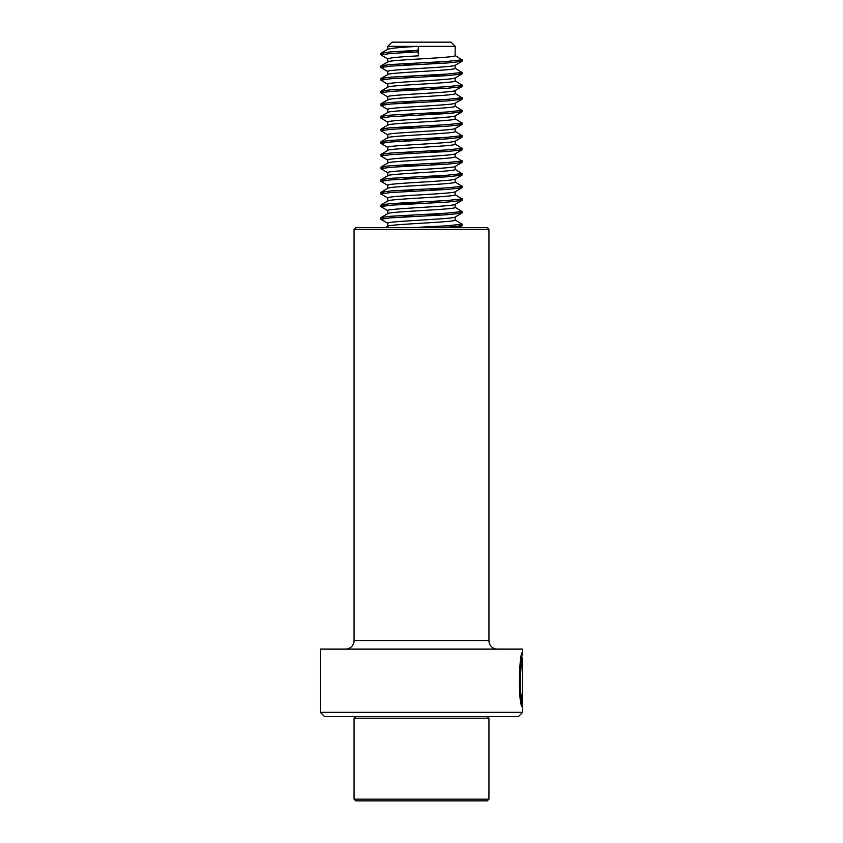 <?xml version="1.0" encoding="UTF-8"?>
<svg xmlns="http://www.w3.org/2000/svg" width="843" height="843" viewBox="0 0 843 843"><rect width="100%" height="100%" fill="white"/><g stroke="black" fill="none" stroke-linecap="round" stroke-linejoin="round"><path stroke-width="1.26" d="M320.34 712.335L522.66 712.335L522.66 658.025C521.28 656.16 518.529 692.704 522.281 700.333L522.607 668.994L522.607 707.288C517.676 705.633 519.13 650.174 522.66 652.535L522.66 649.11L320.34 649.11L320.34 712.335L324.555 716.55L518.445 716.55L522.66 712.335M355.746 227.61L487.254 227.61L488.94 229.296L354.06 229.296L355.746 227.61M354.06 229.296L354.06 640.68L488.94 640.68L488.94 229.296M354.06 640.68A8.43 8.43 0 0 1 345.63 649.11M488.94 640.68A8.43 8.43 0 0 0 497.37 649.11M521.817 656.117L522.66 652.535M521.764 704.168L521.764 700.333M520.426 693.441C517.528 678.141 522.723 652.419 521.627 658.773C519.267 662.977 518.561 693.736 521.438 700.333L522.281 700.333M521.817 655.569L521.817 658.025L522.66 658.025M487.254 800.85L355.746 800.85L354.06 799.164L488.94 799.164L487.254 800.85M487.254 716.55L488.94 718.236L354.06 718.236L354.06 799.164M428.802 226.809L440.773 227.61M387.906 223.395C382.027 221.287 453.355 219.18 455.094 217.072L461.932 213.11L447.559 214.702L390.414 217.863L380.931 219.275L387.938 223.416M455.22 216.999L455.094 220.234C453.355 222.341 382.027 224.449 387.906 226.556M428.802 214.164L441.806 215.039M401.131 215.587L414.219 216.461M387.906 210.75C382.027 208.642 453.355 206.535 455.094 204.427L461.932 200.465L447.559 202.057L390.414 205.218L380.931 206.63L387.938 210.771M455.22 204.354L455.094 207.589C453.355 209.696 382.027 211.804 387.906 213.911M428.802 201.519L441.806 202.394M401.131 202.942L414.219 203.816M387.906 198.105C382.027 195.998 453.355 193.89 455.094 191.782L461.932 187.82L447.559 189.412L390.414 192.573L380.931 193.985L387.938 198.126M455.22 191.709L455.094 194.944C453.355 197.051 382.027 199.159 387.906 201.266M428.802 188.874L441.806 189.749M401.131 190.297L414.219 191.171M387.906 185.46C382.027 183.352 453.355 181.245 455.094 179.137L461.932 175.175L447.559 176.767L390.414 179.928L380.931 181.34L387.938 185.481M455.22 179.064L455.094 182.299C453.355 184.406 382.027 186.514 387.906 188.621M428.802 176.229L441.806 177.104M401.131 177.652L414.219 178.526M387.906 172.815C382.027 170.707 453.355 168.6 455.094 166.493L461.932 162.53L447.559 164.122L390.414 167.283L380.931 168.695L387.938 172.836M455.22 166.419L455.094 169.654C453.355 171.761 382.027 173.869 387.906 175.976M428.802 163.584L441.806 164.459M401.131 165.007L414.219 165.881M387.906 160.17C382.027 158.062 453.355 155.955 455.094 153.847L461.932 149.885L447.559 151.477L390.414 154.638L380.931 156.05L387.938 160.191M455.22 153.774L455.094 157.009C453.355 159.116 382.027 161.224 387.906 163.331M428.802 150.939L441.806 151.814M401.131 152.362L414.219 153.236M387.906 147.525C382.027 145.417 453.355 143.31 455.094 141.202L461.932 137.24L447.559 138.832L390.414 141.993L380.931 143.405L387.938 147.546M455.22 141.129L455.094 144.364C453.355 146.471 382.027 148.579 387.906 150.686M428.802 138.294L441.806 139.169M401.131 139.717L414.219 140.591M387.906 134.88C382.027 132.773 453.355 130.665 455.094 128.558L461.932 124.595L447.559 126.187L390.414 129.348L380.931 130.76L387.938 134.901M455.22 128.484L455.094 131.719C453.355 133.826 382.027 135.934 387.906 138.041M428.802 125.649L441.806 126.524M401.131 127.072L414.219 127.946M387.906 122.235C382.027 120.127 453.355 118.02 455.094 115.912L461.932 111.95L447.559 113.542L390.414 116.703L380.931 118.115L387.938 122.256M455.22 115.839L455.094 119.074C453.355 121.181 382.027 123.289 387.906 125.396M428.802 113.004L441.806 113.879M401.131 114.427L414.219 115.301M387.906 109.59C382.027 107.483 453.355 105.375 455.094 103.267L461.932 99.305L447.559 100.897L390.414 104.058L380.931 105.47L387.938 109.611M455.22 103.194L455.094 106.429C453.355 108.536 382.027 110.644 387.906 112.751M428.802 100.359L441.806 101.234M401.131 101.782L414.219 102.656M387.906 96.945C382.027 94.837 453.355 92.73 455.094 90.623L461.932 86.66L447.559 88.252L390.414 91.413L380.931 92.825L387.938 96.966M455.22 90.549L455.094 93.784C453.355 95.891 382.027 97.999 387.906 100.106M428.802 87.714L441.806 88.589M401.131 89.137L414.219 90.011M387.906 84.3C382.027 82.192 453.355 80.085 455.094 77.977L461.932 74.015L447.559 75.607L390.414 78.768L380.931 80.18L387.938 84.321M455.22 77.904L455.094 81.139C453.355 83.246 382.027 85.354 387.906 87.461M428.802 75.069L441.806 75.944M401.131 76.492L414.219 77.366M387.906 71.655C382.027 69.547 453.355 67.44 455.094 65.332L461.932 61.37L447.559 62.962L390.414 66.123L380.931 67.535L387.938 71.676M455.22 65.259L455.094 68.494C453.355 70.601 382.027 72.709 387.906 74.816M428.802 62.424L441.806 63.299M401.131 63.847L414.219 64.721M418.549 55.849L418.549 46.365L387.78 46.365L391.995 42.15L451.005 42.15L455.22 46.365L418.549 46.365L417.949 50.317L418.549 55.849C398.328 56.902 388.107 57.956 387.906 59.01M455.22 46.365L455.094 55.849C453.355 57.956 382.027 60.064 387.906 62.171M418.549 46.365C398.328 47.419 388.107 48.472 387.906 49.526M401.131 51.202L414.219 52.076M417.949 51.897L390.414 53.478L380.931 54.89L387.938 59.031M458.971 60.411L461.932 61.37M458.971 73.056L461.932 74.015M458.971 85.701L461.932 86.66M458.971 98.346L461.932 99.305M458.971 110.991L461.932 111.95M458.971 123.636L461.932 124.595M458.971 136.281L461.932 137.24M458.971 148.926L461.932 149.885M458.971 161.571L461.932 162.53M458.971 174.216L461.932 175.175M458.971 186.861L461.932 187.82M458.971 199.506L461.932 200.465M458.971 212.151L461.932 213.11M458.971 224.796L461.911 225.766L443.155 227.61M417.949 50.317L390.414 51.897L381.089 53.141L384.029 54.089M455.041 55.469L461.911 59.8L447.559 61.381L390.414 64.542L381.089 65.786L384.029 66.734M455.041 68.114L461.911 72.445L447.559 74.026L390.414 77.187L381.089 78.431L384.029 79.379M455.041 80.759L461.911 85.09L447.559 86.671L390.414 89.832L381.089 91.076L384.029 92.024M455.041 93.404L461.911 97.735L447.559 99.316L390.414 102.477L381.089 103.721L384.029 104.669M455.041 106.049L461.911 110.38L447.559 111.961L390.414 115.122L381.089 116.366L384.029 117.314M455.041 118.694L461.911 123.025L447.559 124.606L390.414 127.767L381.089 129.011L384.029 129.959M455.041 131.339L461.911 135.67L447.559 137.251L390.414 140.412L381.089 141.656L384.029 142.604M455.041 143.984L461.911 148.315L447.559 149.896L390.414 153.057L381.089 154.301L384.029 155.249M455.041 156.629L461.911 160.96L447.559 162.541L390.414 165.702L381.089 166.946L384.029 167.894M455.041 169.274L461.911 173.605L447.559 175.186L390.414 178.347L381.089 179.591L384.029 180.539M455.041 181.919L461.911 186.25L447.559 187.831L390.414 190.992L381.089 192.236L384.029 193.184M455.041 194.564L461.911 198.895L447.559 200.476L390.414 203.637L381.089 204.881L384.029 205.829M455.041 207.209L461.911 211.54L447.559 213.121L390.414 216.282L381.089 217.526L384.029 218.474M455.041 219.854L461.911 224.185L447.559 225.766L412.554 227.61M355.746 716.55L354.06 718.236M488.94 718.236L488.94 799.164M387.78 223.226L387.78 226.282M387.78 210.581L387.78 213.637M387.78 197.936L387.78 200.992M387.78 185.291L387.78 188.347M387.78 172.646L387.78 175.702M387.78 160.001L387.78 163.057M387.78 147.356L387.78 150.412M387.78 134.711L387.78 137.767M387.78 122.066L387.78 125.122M387.78 109.421L387.78 112.477M387.78 96.776L387.78 99.832M387.78 84.131L387.78 87.187M387.78 71.486L387.78 74.542M387.78 58.841L387.78 61.897M387.78 46.365L387.78 49.252M380.931 54.89L380.931 53.309M462.069 61.212L462.069 59.632M380.931 67.535L380.931 65.954M462.069 73.857L462.069 72.277M380.931 80.18L380.931 78.599M462.069 86.502L462.069 84.922M380.931 92.825L380.931 91.244M462.069 99.147L462.069 97.567M380.931 105.47L380.931 103.889M462.069 111.792L462.069 110.212M380.931 118.115L380.931 116.534M462.069 124.437L462.069 122.857M380.931 130.76L380.931 129.179M462.069 137.082L462.069 135.502M380.931 143.405L380.931 141.824M462.069 149.727L462.069 148.147M380.931 156.05L380.931 154.469M462.069 162.372L462.069 160.792M380.931 168.695L380.931 167.114M462.069 175.017L462.069 173.437M380.931 181.34L380.931 179.759M462.069 187.662L462.069 186.082M380.931 193.985L380.931 192.404M462.069 200.307L462.069 198.727M380.931 206.63L380.931 205.049M462.069 212.952L462.069 211.372M380.931 219.275L380.931 217.694M462.069 225.597L462.069 224.017M381.089 53.141L387.959 49.147M381.089 65.786L387.959 61.792M381.089 78.431L387.959 74.437M381.089 91.076L387.959 87.082M381.089 103.721L387.959 99.727M381.089 116.366L387.959 112.372M381.089 129.011L387.959 125.017M381.089 141.656L387.959 137.662M381.089 154.301L387.959 150.307M381.089 166.946L387.959 162.952M381.089 179.591L387.959 175.597M381.089 192.236L387.959 188.242M381.089 204.881L387.959 200.887M381.089 217.526L387.959 213.532M385.493 227.61L387.959 226.177M458.729 227.61L461.932 225.755"/></g></svg>
